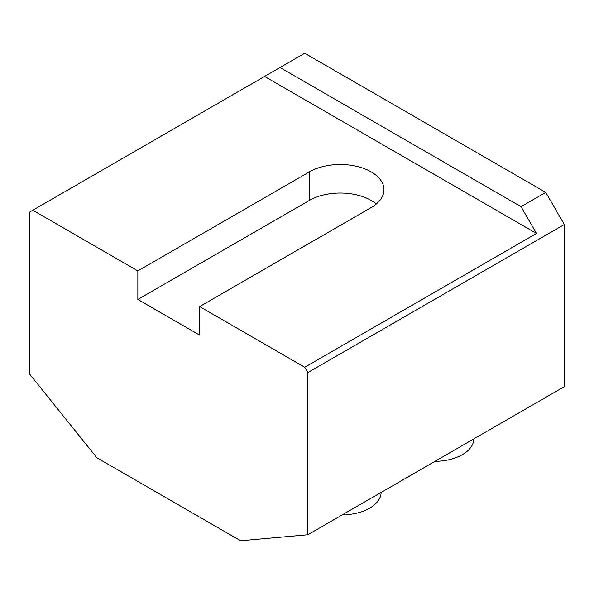 <?xml version="1.0" encoding="UTF-8"?>
<svg xmlns="http://www.w3.org/2000/svg" width="594" height="594" viewBox="0 0 594 594"><rect width="100%" height="100%" fill="white"/><g stroke="black" fill="none" stroke-linecap="round" stroke-linejoin="round"><path stroke-width="0.89" d="M137.853 299.45L199.658 335.135L199.658 306.586L371.161 207.573A43.704 25.23 0 0 0 383.962 189.731A43.704 25.23 0 0 0 356.987 166.417A43.704 25.23 0 0 0 309.363 171.889L137.853 270.909L137.853 299.45L309.363 200.438L309.363 171.889M376.299 204.002A43.704 25.23 0 0 0 309.363 200.438M264.553 76.44L304.722 53.245L545.76 192.404L521.035 206.675L536.486 233.442L304.722 367.248L307.818 372.601L307.818 534.749L240.607 540.755L96.911 457.796L29.7 374.183L29.7 212.028L264.553 76.44L536.486 233.442M307.818 534.749L564.3 386.672L564.3 224.517L545.76 192.404M307.818 372.601L564.3 224.517M342.293 514.842A39.33 22.706 0 0 0 381.133 492.419M32.789 210.246L137.853 270.909M199.658 306.586L304.722 367.248M435.001 461.323A39.33 22.706 0 0 0 473.841 438.899M280.004 67.516L521.035 206.675"/></g></svg>
